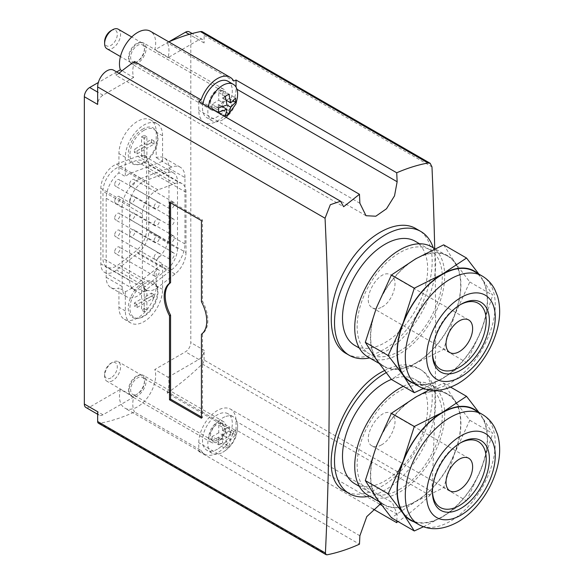 <?xml version="1.0" encoding="UTF-8"?>
<svg xmlns="http://www.w3.org/2000/svg" width="584" height="584" viewBox="0 0 584 584"><rect width="100%" height="100%" fill="white"/><g stroke="black" fill="none" stroke-linecap="round" stroke-linejoin="round"><path stroke-width="0.44" stroke-dasharray="2.92 2.19" d="M184.945 177.536A22.579 13.038 120 0 0 180.266 167.199A22.579 13.038 120 0 0 171.747 167.002L140.875 178.536A22.579 13.038 120 0 0 122.136 207.517L122.136 286.488A22.579 13.038 120 0 0 126.816 296.825A22.579 13.038 120 0 0 140.875 293.825L171.747 269.72A22.579 13.038 120 0 0 184.945 243.944L184.945 177.536L168.973 168.323A22.579 13.038 120 0 0 164.301 157.979A22.579 13.038 120 0 0 156.198 157.629L156.198 132.072A26.346 15.213 120 0 0 150.745 120.012A26.346 15.213 120 0 0 130.444 127.071A26.346 15.213 120 0 0 118.939 153.585L118.939 172.857A22.579 13.038 120 0 0 106.171 198.297L106.171 277.269A22.579 13.038 120 0 0 110.843 287.605A22.579 13.038 120 0 0 118.939 287.963L118.939 307.235A26.346 15.213 120 0 0 124.399 319.295A26.346 15.213 120 0 0 144.701 312.236A26.346 15.213 120 0 0 156.198 285.722L156.198 260.165A22.579 13.038 120 0 0 168.973 234.724L168.973 168.323M171.747 167.002L162.169 161.469A22.579 13.038 120 0 1 162.586 161.315L156.198 157.629M162.169 161.469L131.298 173.003A22.579 13.038 120 0 0 125.326 176.543L118.939 172.857M140.875 293.825L131.298 288.299A22.579 13.038 120 0 1 125.326 291.65L118.939 287.963M131.298 288.299L162.169 264.187A22.579 13.038 120 0 0 162.586 263.851L156.198 260.165M429.101 389.937L443.672 383.119L454.863 400.617L469.799 420.283L454.863 452.863A63.985 36.938 -60 0 1 415.677 501.598A63.985 36.938 -60 0 1 376.498 498.101A63.985 36.938 -60 0 1 376.498 445.862A63.985 36.938 -60 0 1 415.677 397.12A63.985 36.938 -60 0 1 454.863 400.617A63.985 36.938 -60 0 1 454.863 452.863L443.672 487.603L415.677 501.598L391.433 517.767M443.672 244.835L454.863 262.333L469.799 281.992L454.863 314.572A63.985 36.938 -60 0 1 415.677 363.314A63.985 36.938 -60 0 1 376.498 359.817A63.985 36.938 -60 0 1 376.498 307.571A63.985 36.938 -60 0 1 415.677 258.829A63.985 36.938 -60 0 1 454.863 262.333A63.985 36.938 -60 0 1 454.863 314.572L443.672 349.32L415.677 363.314L391.433 379.476M416.45 228.943C449.914 244.477 425.94 327.938 382.396 350.247C368.519 358.029 356.568 359.189 346.546 353.736M384.462 370.614C397.551 363.876 408.749 363.058 418.056 368.161C450.227 382.973 423.553 464.849 380.118 487.217C366.248 495.006 354.517 496.298 344.94 491.093M396.821 520.877A3763.668 2172.962 -120 0 0 397.142 514.256L392.368 502.59L230.585 409.18A26.346 15.213 120 0 0 210.284 416.239A26.346 15.213 120 0 0 198.779 442.752L198.779 451.417A225.818 130.378 120 0 0 201.064 450.395L134.524 411.983A225.818 130.378 120 0 1 99.455 423.378L327.091 554.8M201.064 450.395A25.594 14.775 120 0 0 204.612 454.162A25.594 14.775 120 0 0 233.761 431.518L167.228 393.105A225.818 130.378 120 0 0 202.298 364A3.767 2.175 120 0 0 204.108 360.051L431.875 491.553L429.934 495.422C418.991 505.722 407.924 514.803 396.726 522.68M431.875 491.553A3763.668 2172.962 -120 0 0 434.708 248.616M168.834 41.902A225.818 130.378 120 0 0 167.199 42.639L233.731 81.052M118.939 73.263A225.818 130.378 120 0 0 116.26 75.467L343.626 206.736M202.546 31.864A7.526 4.343 120 0 1 204.108 35.31L204.108 42.953A7.526 4.343 120 0 0 202.546 39.508A7.526 4.343 120 0 0 198.779 39.88L168.09 57.597A25.594 14.775 120 0 0 167.199 42.639M168.09 57.597L154.782 49.917A25.594 14.775 120 0 0 150.365 31.237M134.554 61.488A25.594 14.775 120 0 0 133.663 77.475L122.049 70.766M233.761 431.518A225.818 130.378 120 0 0 236.038 429.912L373.045 509.007M198.779 451.417L359.467 544.193M97.652 411.72A7.526 4.343 120 0 0 99.214 415.166A7.526 4.343 120 0 0 102.974 414.793L133.663 397.069A25.594 14.775 120 0 0 134.524 411.983M133.663 397.069L120.362 389.389A25.594 14.775 120 0 0 124.772 408.07A25.594 14.775 120 0 0 147.029 398.266A25.594 14.775 120 0 0 154.782 369.511L185.478 351.794A7.526 4.343 120 0 0 190.8 342.574L190.8 35.274A7.526 4.343 120 0 0 189.238 31.828M167.228 393.105A25.594 14.775 120 0 0 168.09 377.198L154.782 369.511M168.09 377.198L198.779 359.474A7.526 4.343 120 0 0 204.108 350.254L190.8 342.574M204.108 360.051L204.108 350.254M98.433 423.232A3.767 2.175 120 0 0 99.455 423.378M85.906 407.479A7.526 4.343 120 0 0 89.666 407.106L120.362 389.389M133.663 77.475L102.974 95.192A7.526 4.343 120 0 0 97.652 104.412M116.26 75.467A13.169 7.607 120 0 0 113.552 70.16M116.639 71.941L98.331 82.512M168.754 41.851L154.782 49.917M129.057 58.32A12.045 6.957 120 0 0 131.553 63.831A12.045 6.957 120 0 0 143.591 56.882A12.045 6.957 120 0 0 143.591 42.968A12.045 6.957 120 0 0 134.313 46.194A12.045 6.957 120 0 0 129.057 58.32M129.057 390.82A12.045 6.957 120 0 0 131.553 396.332A12.045 6.957 120 0 0 143.591 389.382A12.045 6.957 120 0 0 143.591 375.476A12.045 6.957 120 0 0 134.313 378.702A12.045 6.957 120 0 0 129.057 390.82M236.038 429.912L236.038 421.246A26.346 15.213 120 0 0 230.585 409.18M217.409 449.206A21.075 12.169 -60 0 1 206.875 450.249A21.075 12.169 -60 0 1 206.875 425.911A21.075 12.169 -60 0 1 227.95 413.742A21.075 12.169 -60 0 1 231.176 430.634A21.075 12.169 -60 0 1 217.409 449.206M198.779 101.521L198.779 110.252A26.346 15.213 120 0 0 204.239 122.312A26.346 15.213 120 0 0 224.541 115.252A26.346 15.213 120 0 0 236.038 88.739L236.038 87.14M227.95 81.242A21.075 12.169 -60 0 1 231.176 98.134A21.075 12.169 -60 0 1 217.409 116.705A21.075 12.169 -60 0 1 206.875 117.749A21.075 12.169 -60 0 1 202.911 103.908M208.897 436.912A12.045 6.957 120 0 0 211.386 442.431A12.045 6.957 120 0 0 223.431 435.474A12.045 6.957 120 0 0 223.431 421.568A12.045 6.957 120 0 0 217.409 422.166A12.045 6.957 120 0 0 208.897 436.912M208.897 104.412A12.045 6.957 120 0 0 211.386 109.923A12.045 6.957 120 0 0 223.431 102.974A12.045 6.957 120 0 0 223.431 89.067A12.045 6.957 120 0 0 217.409 89.666A12.045 6.957 120 0 0 208.897 104.412M386.09 372.723A71.511 41.289 -60 0 1 420.83 369.76A71.511 41.289 -60 0 1 431.788 427.065A71.511 41.289 -60 0 1 385.075 490.078A71.511 41.289 -60 0 1 369.614 496.21M391.389 379.418A60.218 34.77 -60 0 1 415.18 379.542A60.218 34.77 -60 0 1 424.415 427.795A60.218 34.77 -60 0 1 385.075 480.858A60.218 34.77 -60 0 1 354.962 483.844M399.711 489.312A60.218 34.77 -60 0 1 369.599 492.29A60.218 34.77 -60 0 1 369.599 422.758A60.218 34.77 -60 0 1 429.817 387.988A60.218 34.77 -60 0 1 439.051 436.241A60.218 34.77 -60 0 1 399.711 489.312M403.274 386.316A63.605 36.726 -60 0 1 431.51 385.053A63.605 36.726 -60 0 1 441.263 436.022A63.605 36.726 -60 0 1 399.711 492.078A63.605 36.726 -60 0 1 367.905 495.225M415.677 501.291A63.605 36.726 -60 0 1 383.878 504.445A63.605 36.726 -60 0 1 383.878 430.999A63.605 36.726 -60 0 1 447.483 394.273A63.605 36.726 -60 0 1 457.228 445.242A63.605 36.726 -60 0 1 415.677 501.291M433.219 247.755A71.511 41.289 -60 0 1 385.075 351.794A71.511 41.289 -60 0 1 369.614 357.919M415.18 241.25A60.218 34.77 -60 0 1 424.415 289.503A60.218 34.77 -60 0 1 385.075 342.574A60.218 34.77 -60 0 1 354.962 345.553M399.711 351.021A60.218 34.77 -60 0 1 369.599 354.006A60.218 34.77 -60 0 1 369.599 284.474A60.218 34.77 -60 0 1 429.817 249.704A60.218 34.77 -60 0 1 439.051 297.957A60.218 34.77 -60 0 1 399.711 351.021M431.51 246.769A63.605 36.726 -60 0 1 441.263 297.738A63.605 36.726 -60 0 1 399.711 353.787A63.605 36.726 -60 0 1 367.905 356.941M415.677 363.007A63.605 36.726 -60 0 1 383.878 366.161A63.605 36.726 -60 0 1 383.878 292.708A63.605 36.726 -60 0 1 447.483 255.989A63.605 36.726 -60 0 1 457.228 306.958A63.605 36.726 -60 0 1 415.677 363.007M469.799 281.992L492.655 295.197L481.471 277.699A63.985 36.938 -60 0 1 481.471 329.938L492.655 295.197M466.536 362.518L481.471 329.938A63.985 36.938 -60 0 1 442.292 378.68L466.536 362.518L443.672 349.32M423.502 388.469L442.292 378.68A63.985 36.938 -60 0 1 413.954 383.52M382.002 306.994C393.426 301.096 399.602 279.108 390.922 275.049C379.001 266.881 359.627 301.731 372.526 307.885C375.198 309.316 378.359 309.016 382.002 306.994M432.459 352.692A38.011 21.944 -60 0 1 432.445 351.787A38.011 21.944 -60 0 1 459.323 305.235A38.011 21.944 -60 0 1 460.112 304.79M474.091 271.356A63.605 36.726 -60 0 1 483.844 322.324A63.605 36.726 -60 0 1 442.292 378.374A63.605 36.726 -60 0 1 410.486 381.52M477.559 273.356A63.985 36.938 -60 0 1 481.471 277.699M469.799 420.283L492.655 433.481L481.471 415.983A63.985 36.938 -60 0 1 481.471 468.222L492.655 433.481M466.536 500.802L481.471 468.222A63.985 36.938 -60 0 1 442.292 516.964L466.536 500.802L443.672 487.603M423.502 526.753L442.292 516.964A63.985 36.938 -60 0 1 413.954 521.811M443.672 383.119L450.724 387.192M381.403 444.935C392.798 439.022 399.682 417.443 391.346 413.581C380.001 405.741 359.729 440.073 372.103 445.928C374.665 447.293 377.768 446.964 381.403 444.935M432.459 490.976A38.011 21.944 -60 0 1 432.445 490.078A38.011 21.944 -60 0 1 459.323 443.519A38.011 21.944 -60 0 1 460.112 443.081M474.091 409.639A63.605 36.726 -60 0 1 483.844 460.608A63.605 36.726 -60 0 1 442.292 516.658A63.605 36.726 -60 0 1 410.486 519.811M477.559 411.64A63.985 36.938 -60 0 1 481.471 415.983M177.492 248.477A18.819 10.862 120 0 1 166.498 269.954L145.204 286.583A18.819 10.862 120 0 1 133.488 289.08A18.819 10.862 120 0 1 129.59 280.466L129.59 204.933A18.819 10.862 120 0 1 145.204 180.785L166.498 172.827A18.819 10.862 120 0 1 173.594 172.995A18.819 10.862 120 0 1 177.492 181.609L177.492 248.477L148.752 231.884L148.752 165.017A18.819 10.862 120 0 0 144.854 156.403A18.819 10.862 120 0 0 137.751 156.235L116.464 164.192A18.819 10.862 120 0 0 100.842 188.34L100.842 263.873A18.819 10.862 120 0 0 104.74 272.487A18.819 10.862 120 0 0 116.464 269.99L137.751 253.361A18.819 10.862 120 0 0 148.752 231.884M143.956 283.977A19.834 11.446 120 0 0 130.166 305.191A19.834 11.446 120 0 0 138.956 318.178A19.834 11.446 120 0 0 153.877 305.892A19.834 11.446 120 0 0 157.06 286.824A19.834 11.446 120 0 0 143.956 283.977M125.326 291.65L125.326 310.922A26.346 15.213 120 0 0 130.787 322.981A26.346 15.213 120 0 0 151.088 315.922A26.346 15.213 120 0 0 162.586 289.409L162.586 263.851M162.586 161.315L162.586 135.758A26.346 15.213 120 0 0 157.132 123.698A26.346 15.213 120 0 0 136.831 130.758A26.346 15.213 120 0 0 125.326 157.271L125.326 176.543M143.956 130.32A19.834 11.446 120 0 0 130.166 151.541A19.834 11.446 120 0 0 138.956 164.527A19.834 11.446 120 0 0 153.877 152.242A19.834 11.446 120 0 0 157.06 133.174A19.834 11.446 120 0 0 143.956 130.32M142.898 128.998A20.703 11.95 120 0 0 128.502 151.147A20.703 11.95 120 0 0 137.671 164.703A20.703 11.95 120 0 0 153.242 151.876A20.703 11.95 120 0 0 156.57 131.977A20.703 11.95 120 0 0 142.898 128.998M141.562 156.505L141.562 148.205L134.378 152.351L134.378 149.278L141.562 145.131L141.562 136.831L144.226 135.298L144.226 143.598L151.409 139.445L151.409 142.518L144.226 146.664L144.226 154.964L141.562 156.505L144.226 158.038L144.226 149.738L141.562 148.205M146.883 148.205L144.226 146.664L144.226 138.371L146.883 136.831L146.883 145.131L154.074 140.985L154.074 144.058L146.883 148.205L146.883 156.505L144.226 154.964M146.883 156.505L144.226 158.038M144.226 149.738L137.043 153.891L134.378 152.351M137.043 153.891L137.043 150.818L134.378 149.278M137.043 150.818L144.226 146.664L141.562 145.131M144.226 138.371L141.562 136.831M146.883 136.831L144.226 135.298M146.883 145.131L144.226 143.598M154.074 140.985L151.409 139.445M154.074 144.058L151.409 142.518M142.898 282.649A20.703 11.95 120 0 0 128.502 304.797A20.703 11.95 120 0 0 137.671 318.353A20.703 11.95 120 0 0 153.242 305.527A20.703 11.95 120 0 0 156.57 285.627A20.703 11.95 120 0 0 142.898 282.649M141.562 301.855L134.378 306.001L134.378 302.928L141.562 298.782L141.562 290.489L144.226 288.949L144.226 297.249L151.409 293.095L151.409 296.168L144.226 300.322L144.226 308.615L141.562 310.155L141.562 301.855L144.226 303.395L137.043 307.542L134.378 306.001M137.043 307.542L137.043 304.468L144.226 300.322L144.226 292.022L146.883 290.489L146.883 298.782L154.074 294.635L154.074 297.709L146.883 301.855L146.883 310.155L144.226 311.688L141.562 310.155M146.883 310.155L144.226 308.615M144.226 311.688L144.226 303.395M137.043 304.468L134.378 302.928M146.883 301.855L141.562 298.782M144.226 292.022L141.562 290.489M146.883 290.489L144.226 288.949M146.883 298.782L144.226 297.249M154.074 294.635L151.409 293.095M154.074 297.709L151.409 296.168M146.62 229.804L146.62 169.557A18.819 10.862 120 0 0 142.722 160.943A18.819 10.862 120 0 0 135.627 160.775L118.588 167.141A18.819 10.862 120 0 0 102.974 191.289L102.974 258.464A18.819 10.862 120 0 0 106.872 267.085A18.819 10.862 120 0 0 118.588 264.581L135.627 251.281A18.819 10.862 120 0 0 146.62 229.804L186.004 252.543L186.004 192.297A18.819 10.862 120 0 0 182.113 183.683A18.819 10.862 120 0 0 175.01 183.515L157.979 189.88A18.819 10.862 120 0 0 142.365 214.029L142.365 281.211A18.819 10.862 120 0 0 146.263 289.825A18.819 10.862 120 0 0 157.979 287.321L175.01 274.02A18.819 10.862 120 0 0 186.004 252.543M154.074 274.538A3.767 2.175 120 0 0 154.848 276.261A3.767 2.175 120 0 0 158.614 274.086A3.767 2.175 120 0 0 158.614 269.742A3.767 2.175 120 0 0 155.716 270.75A3.767 2.175 120 0 0 154.074 274.538M114.683 251.799A3.767 2.175 120 0 0 115.464 253.522A3.767 2.175 120 0 0 119.231 251.346A3.767 2.175 120 0 0 119.231 247.003A3.767 2.175 120 0 0 116.325 248.01A3.767 2.175 120 0 0 114.683 251.799M154.074 257.697A3.767 2.175 120 0 0 154.848 259.42A3.767 2.175 120 0 0 158.614 257.245A3.767 2.175 120 0 0 158.614 252.901A3.767 2.175 120 0 0 155.716 253.909A3.767 2.175 120 0 0 154.074 257.697M114.683 234.958A3.767 2.175 120 0 0 115.464 236.681A3.767 2.175 120 0 0 119.231 234.505A3.767 2.175 120 0 0 119.231 230.162A3.767 2.175 120 0 0 116.325 231.169A3.767 2.175 120 0 0 114.683 234.958M154.074 240.856A3.767 2.175 120 0 0 154.848 242.579A3.767 2.175 120 0 0 158.614 240.404A3.767 2.175 120 0 0 158.614 236.06A3.767 2.175 120 0 0 155.716 237.067A3.767 2.175 120 0 0 154.074 240.856M114.683 218.117A3.767 2.175 120 0 0 115.464 219.839A3.767 2.175 120 0 0 119.231 217.664A3.767 2.175 120 0 0 119.231 213.321A3.767 2.175 120 0 0 116.325 214.328A3.767 2.175 120 0 0 114.683 218.117M154.074 224.015A3.767 2.175 120 0 0 154.848 225.738A3.767 2.175 120 0 0 158.614 223.562A3.767 2.175 120 0 0 158.614 219.219A3.767 2.175 120 0 0 155.716 220.226A3.767 2.175 120 0 0 154.074 224.015M114.683 201.276A3.767 2.175 120 0 0 115.464 202.998A3.767 2.175 120 0 0 119.231 200.823A3.767 2.175 120 0 0 119.231 196.479A3.767 2.175 120 0 0 116.325 197.487A3.767 2.175 120 0 0 114.683 201.276M154.074 207.174A3.767 2.175 120 0 0 154.848 208.897A3.767 2.175 120 0 0 158.614 206.729A3.767 2.175 120 0 0 158.614 202.378A3.767 2.175 120 0 0 155.716 203.385A3.767 2.175 120 0 0 154.074 207.174M114.683 184.434A3.767 2.175 120 0 0 115.464 186.157A3.767 2.175 120 0 0 119.231 183.989A3.767 2.175 120 0 0 119.231 179.638A3.767 2.175 120 0 0 116.325 180.646A3.767 2.175 120 0 0 114.683 184.434M168.973 257.515A3.767 2.175 120 0 0 169.754 259.238A3.767 2.175 120 0 0 173.521 257.062A3.767 2.175 120 0 0 173.521 252.719A3.767 2.175 120 0 0 170.616 253.726A3.767 2.175 120 0 0 168.973 257.515M129.59 234.775A3.767 2.175 120 0 0 130.371 236.498A3.767 2.175 120 0 0 134.13 234.323A3.767 2.175 120 0 0 134.13 229.979A3.767 2.175 120 0 0 131.232 230.987A3.767 2.175 120 0 0 129.59 234.775M168.973 240.674A3.767 2.175 120 0 0 169.754 242.397A3.767 2.175 120 0 0 173.521 240.221A3.767 2.175 120 0 0 173.521 235.878A3.767 2.175 120 0 0 170.616 236.885A3.767 2.175 120 0 0 168.973 240.674M129.59 217.934A3.767 2.175 120 0 0 130.371 219.657A3.767 2.175 120 0 0 134.13 217.482A3.767 2.175 120 0 0 134.13 213.138A3.767 2.175 120 0 0 131.232 214.145A3.767 2.175 120 0 0 129.59 217.934M168.973 223.833A3.767 2.175 120 0 0 169.754 225.555A3.767 2.175 120 0 0 173.521 223.38A3.767 2.175 120 0 0 173.521 219.036A3.767 2.175 120 0 0 170.616 220.044A3.767 2.175 120 0 0 168.973 223.833M129.59 201.093A3.767 2.175 120 0 0 130.371 202.816A3.767 2.175 120 0 0 134.13 200.641A3.767 2.175 120 0 0 134.13 196.297A3.767 2.175 120 0 0 131.232 197.304A3.767 2.175 120 0 0 129.59 201.093M168.973 206.992A3.767 2.175 120 0 0 169.754 208.714A3.767 2.175 120 0 0 173.521 206.539A3.767 2.175 120 0 0 173.521 202.195A3.767 2.175 120 0 0 170.616 203.203A3.767 2.175 120 0 0 168.973 206.992M129.59 184.252A3.767 2.175 120 0 0 130.371 185.975A3.767 2.175 120 0 0 134.13 183.799A3.767 2.175 120 0 0 134.13 179.456A3.767 2.175 120 0 0 131.232 180.463A3.767 2.175 120 0 0 129.59 184.252M201.444 416.983L202.509 417.596L202.509 333.632A30.113 17.381 -120 0 0 202.509 301.11L202.509 220L170.572 201.56L169.506 202.181M202.509 220L201.444 220.613M170.572 201.56L170.572 202.794M202.509 417.596L201.444 418.21M202.509 333.632L201.444 334.252M202.509 301.11L201.444 301.731M110.96 377.877A8.986 5.19 -60 0 1 104.609 374.205A8.986 5.19 -60 0 1 110.96 363.204A8.986 5.19 -60 0 1 117.311 366.869A8.986 5.19 -60 0 1 110.96 377.877M112.588 380.702A11.293 6.519 -60 0 1 106.945 381.257A11.293 6.519 -60 0 1 104.609 376.089A11.293 6.519 -60 0 1 112.588 362.262A11.293 6.519 -60 0 1 118.238 361.7A11.293 6.519 -60 0 1 119.968 370.752A11.293 6.519 -60 0 1 112.588 380.702M136.51 394.507A11.293 6.519 -60 0 1 130.86 395.069A11.293 6.519 -60 0 1 130.86 382.031A11.293 6.519 -60 0 1 142.153 375.512A11.293 6.519 -60 0 1 144.489 380.68A11.293 6.519 -60 0 1 136.51 394.507L137.569 393.893A9.782 5.65 -60 0 1 132.678 394.375A9.782 5.65 -60 0 1 132.678 383.082A9.782 5.65 -60 0 1 142.467 377.432A9.782 5.65 -60 0 1 144.489 381.907A9.782 5.65 -60 0 1 137.569 393.893L136.51 394.507M217.409 439.986A9.782 5.65 -60 0 1 212.518 440.475A9.782 5.65 -60 0 1 212.518 429.174A9.782 5.65 -60 0 1 222.307 423.524A9.782 5.65 -60 0 1 223.803 431.364A9.782 5.65 -60 0 1 217.409 439.986M228.928 446.329L230.76 439.701L235.586 434.81L235.586 430.503L230.76 435.401L228.928 426.663L225.205 428.817L227.03 437.555L218.547 440.336L218.547 444.643L227.03 441.854L225.205 448.483L228.928 446.329L222.468 442.599L222.468 434.919L230.76 439.701M225.92 416.421A21.075 12.169 -60 0 1 233.272 416.815A21.075 12.169 -60 0 1 237.637 426.495A21.075 12.169 -60 0 1 222.759 452.264A21.075 12.169 -60 0 1 222.73 452.279A21.075 12.169 -60 0 1 212.196 453.323A21.075 12.169 -60 0 1 209.656 434.365A21.075 12.169 -60 0 1 225.92 416.421M110.96 30.704A8.986 5.19 -60 0 1 117.311 34.368A8.986 5.19 -60 0 1 110.96 45.369A8.986 5.19 -60 0 1 104.609 41.705M118.238 29.2A11.293 6.519 -60 0 1 119.968 38.245A11.293 6.519 -60 0 1 112.588 48.195A11.293 6.519 -60 0 1 106.945 48.757M136.51 62.006A11.293 6.519 -60 0 1 130.86 62.568A11.293 6.519 -60 0 1 130.86 49.53A11.293 6.519 -60 0 1 142.153 43.012A11.293 6.519 -60 0 1 144.489 48.18A11.293 6.519 -60 0 1 136.51 62.006L137.569 61.393A9.782 5.65 -60 0 1 132.678 61.875A9.782 5.65 -60 0 1 132.678 50.574A9.782 5.65 -60 0 1 142.467 44.924A9.782 5.65 -60 0 1 144.489 49.406A9.782 5.65 -60 0 1 137.569 61.393L136.51 62.006M217.409 107.485A9.782 5.65 -60 0 1 212.518 107.974A9.782 5.65 -60 0 1 212.518 96.674A9.782 5.65 -60 0 1 222.307 91.024A9.782 5.65 -60 0 1 223.803 98.864A9.782 5.65 -60 0 1 217.409 107.485M237.637 93.995A21.075 12.169 -60 0 1 222.759 119.764A21.075 12.169 -60 0 1 222.73 119.778A21.075 12.169 -60 0 1 212.196 120.822A21.075 12.169 -60 0 1 208.232 106.982M222.468 434.919L229.118 431.08L229.118 426.773L235.586 430.503M229.118 431.08L235.586 434.81M229.118 426.773L222.468 430.612L230.76 435.401M222.468 430.612L222.468 422.933L228.928 426.663M222.468 422.933L218.744 425.086L225.205 428.817M218.744 425.086L218.744 432.766L227.03 437.555M218.744 432.766L212.087 436.606L218.547 440.336M212.087 436.606L212.087 440.913L218.547 444.643M212.087 440.913L218.744 437.066L227.03 441.854M218.744 437.066L218.744 444.752L225.205 448.483M218.744 444.752L222.468 442.599M229.118 94.272L222.468 98.112L222.468 90.432L218.744 92.579L218.744 100.265L212.087 104.105L212.087 108.405L218.744 104.565L218.744 112.252L222.468 110.099L222.468 102.419L229.118 98.572L229.118 94.272L235.586 98.002M229.118 98.572L233.162 100.908M222.468 98.112L226.293 100.324M222.468 90.432L228.928 94.163M218.744 92.579L225.205 96.316M218.744 100.265L222.468 102.419M212.087 104.105L218.547 107.836M212.087 108.405L218.547 112.135M218.744 104.565L222.57 106.777M218.744 112.252L225.205 115.982M222.468 110.099L226.512 112.435M122.136 207.517L106.171 198.297M140.875 178.536L131.298 173.003M122.136 286.488L106.171 277.269M184.945 243.944L168.973 234.724M171.747 269.72L162.169 264.187M202.298 364L429.934 495.422M198.779 359.474L185.478 351.794M102.974 414.793L89.666 407.106M102.974 95.192L97.652 92.119M198.779 39.88L189.216 34.354M204.108 42.953L190.8 35.274M204.108 35.31L431.97 166.871M397.142 514.256L381.805 505.401M379.461 504.043L236.038 421.246M359.883 535.769L198.779 442.752M359.883 203.261L198.779 110.252M236.98 89.279L236.038 88.739M482.077 275.962A63.605 36.726 -60 0 1 491.83 326.93A63.605 36.726 -60 0 1 450.279 382.98A63.605 36.726 -60 0 1 418.472 386.134M482.077 414.253A63.605 36.726 -60 0 1 491.83 465.214A63.605 36.726 -60 0 1 450.279 521.271A63.605 36.726 -60 0 1 418.472 524.417M162.586 289.409L156.198 285.722M125.326 310.922L118.939 307.235M125.326 157.271L118.939 153.585M162.586 135.758L156.198 132.072M177.492 181.609L148.752 165.017M166.498 172.827L137.751 156.235M145.204 180.785L116.464 164.192M129.59 204.933L100.842 188.34M129.59 280.466L100.842 263.873M145.204 286.583L116.464 269.99M166.498 269.954L137.751 253.361M186.004 192.297L146.62 169.557M175.01 183.515L135.627 160.775M157.979 189.88L118.588 167.141M142.365 214.029L102.974 191.289M142.365 281.211L102.974 258.464M157.979 287.321L118.588 264.581M175.01 274.02L135.627 251.281M180.266 167.199L164.301 157.979M126.816 296.825L110.843 287.605M204.612 454.162L124.772 408.07M99.214 415.166L97.652 414.26M202.546 39.508L192.18 33.522M366.022 215.715L204.239 122.312M223.431 421.568L143.591 375.476M211.386 442.431L131.553 396.332M223.431 89.067L143.591 42.968M211.386 109.923L131.553 63.831M420.83 369.76L418.056 368.161M429.817 387.988L415.18 379.542M369.599 492.29L359.364 486.377M447.483 394.273L431.51 385.053M383.878 504.445L379.038 501.649M429.817 249.704L419.582 243.791M369.599 354.006L359.364 348.093M447.483 255.989L435.007 248.784M383.878 366.161L379.038 363.365M468.733 319.974L390.922 275.049M449.914 352.568L372.526 307.885M432.445 351.787L432.445 353.634M459.323 305.235L460.922 304.315M468.733 458.257L391.346 413.581M449.914 490.852L372.103 445.928M432.445 490.078L432.445 491.918M459.323 443.519L460.922 442.599M130.787 322.981L124.399 319.295M157.132 123.698L150.745 120.012M157.06 133.174L156.57 131.977M138.956 164.527L137.671 164.703M157.06 286.824L156.57 285.627M138.956 318.178L137.671 318.353M173.594 172.995L144.854 156.403M133.488 289.08L104.74 272.487M182.113 183.683L142.722 160.943M146.263 289.825L106.872 267.085M158.614 269.742L119.231 247.003M154.848 276.261L115.464 253.522M158.614 252.901L119.231 230.162M154.848 259.42L115.464 236.681M158.614 236.06L119.231 213.321M154.848 242.579L115.464 219.839M158.614 219.219L119.231 196.479M154.848 225.738L115.464 202.998M158.614 202.378L119.231 179.638M154.848 208.897L115.464 186.157M173.521 252.719L134.13 229.979M169.754 259.238L130.371 236.498M173.521 235.878L134.13 213.138M169.754 242.397L130.371 219.657M173.521 219.036L134.13 196.297M169.754 225.555L130.371 202.816M173.521 202.195L134.13 179.456M169.754 208.714L130.371 185.975M104.609 374.205L104.609 376.089M110.96 363.204L112.588 362.262M142.153 375.512L118.238 361.7M130.86 395.069L106.945 381.257M144.489 381.907L144.489 380.68M222.307 423.524L142.467 377.432M212.518 440.475L132.678 394.375M237.637 426.495L237.44 429.882L235.951 436.387C233.534 443.146 229.14 448.439 222.759 452.264M233.272 416.815L227.95 413.742M212.196 453.323L206.875 450.249M142.153 43.012L131.736 36.996M130.86 62.568L120.443 56.553M144.489 49.406L144.489 48.18M222.307 91.024L142.467 44.924M212.518 107.974L132.678 61.875M226.263 117.391L222.759 119.764M212.196 120.822L206.875 117.749"/><path stroke-width="0.88" d="M365.314 480.603L388.178 493.801L403.113 513.467L414.297 530.966L391.433 517.767L376.498 498.101L365.314 480.603L376.498 445.862L391.433 413.282L415.677 397.12L429.101 389.937M414.297 392.674L391.433 379.476L376.498 359.817L365.314 342.319L376.498 307.571L391.433 274.998L415.677 258.829L443.672 244.835L466.536 258.033L442.292 274.195L414.297 288.197L403.113 322.937L388.178 355.517L403.113 375.176L414.297 392.674L423.502 388.469M369.614 357.919A71.511 41.289 -60 0 1 349.32 355.335L346.546 353.736C326.858 343.487 326.062 303.534 344.918 270.261C362.81 236.396 397.091 216.642 416.45 228.943L420.83 231.476A71.511 41.289 -60 0 1 433.219 247.755M369.614 496.21A71.511 41.289 -60 0 1 349.32 493.619L344.94 491.093C313.221 476.807 340.457 391.316 384.462 370.614M381.425 503.028L366.774 516.621L359.883 535.769A3763.668 2172.962 60 0 1 359.467 544.193C348.414 549.157 337.618 552.698 327.091 554.8L326.106 554.661L325.419 553.011A3763.668 2172.962 -120 0 0 325.054 218.233L330.318 204.707L340.582 201.232L343.626 206.736L359.467 194.297A3763.668 2172.962 60 0 1 359.883 203.261L366.022 215.715L375.804 216.226L386.506 208.758L394.529 195.852L397.142 181.755A3763.668 2172.962 -120 0 0 396.726 172.784C407.333 168.17 417.764 164.907 428.028 162.994L430.196 163.338L431.97 166.871A3763.668 2172.962 -120 0 1 434.708 248.616M373.045 509.007L396.726 522.68A3763.668 2172.962 -120 0 0 396.821 520.877M236.038 87.14L236.038 80.015A225.818 130.378 120 0 0 233.731 81.052A25.594 14.775 120 0 0 230.206 77.329A25.594 14.775 120 0 0 201.086 99.9A225.818 130.378 120 0 0 198.779 101.521L359.467 194.297M236.038 80.015L396.726 172.784M430.211 163.308L202.546 31.864A7.526 4.343 120 0 0 200.436 31.587A225.818 130.378 120 0 0 168.834 41.902M201.086 99.9L134.554 61.488A225.818 130.378 120 0 0 118.939 73.263M230.206 77.329L150.365 31.237A25.594 14.775 120 0 0 128.115 41.041A25.594 14.775 120 0 0 120.362 69.795L116.639 71.941M122.049 70.766L120.362 69.795M98.331 82.512L89.666 87.512A7.526 4.343 120 0 0 84.344 96.732L84.344 404.033L97.652 411.72L97.652 421.509A3.767 2.175 120 0 0 98.433 423.232L326.113 554.683M84.344 96.732L97.652 104.412L97.652 86.943L325.054 218.233M340.501 201.188L113.552 70.16A13.169 7.607 120 0 0 103.404 73.686A13.169 7.607 120 0 0 97.652 86.943M192.18 33.522L189.238 31.828A7.526 4.343 120 0 0 185.478 32.2L168.754 41.851M84.344 404.033A7.526 4.343 120 0 0 85.906 407.479L97.652 414.26M201.444 220.613L169.506 202.181L169.506 283.291A30.113 17.381 -120 0 0 169.506 315.813L169.506 399.777L201.444 418.21L201.444 334.252A30.113 17.381 -120 0 0 201.444 301.731L201.444 220.613M202.911 103.908A21.075 12.169 -60 0 1 213.343 85.293A21.075 12.169 -60 0 1 227.95 81.242L233.272 84.315A21.075 12.169 -60 0 1 237.637 93.995L237.44 97.375L235.951 103.879L226.263 117.391M349.32 493.619A71.511 41.289 -60 0 1 338.552 435.664A71.511 41.289 -60 0 1 386.09 372.723M359.364 486.377L354.962 483.844A60.218 34.77 -60 0 1 347.057 431.503A60.218 34.77 -60 0 1 391.389 379.418M379.038 501.649L367.905 495.225A63.605 36.726 -60 0 1 358.875 441.957A63.605 36.726 -60 0 1 403.274 386.316M349.32 355.335A71.511 41.289 -60 0 1 349.32 272.757A71.511 41.289 -60 0 1 420.83 231.476M359.364 348.093L354.962 345.553A60.218 34.77 -60 0 1 354.962 276.02A60.218 34.77 -60 0 1 415.18 241.25L419.582 243.791M379.038 363.365L367.905 356.941A63.605 36.726 -60 0 1 367.905 283.495A63.605 36.726 -60 0 1 431.51 246.769L435.007 248.784M365.314 342.319L388.178 355.517M391.433 274.998L414.297 288.197M479.267 274.604L466.536 258.033M459.323 351.634A18.819 10.862 -60 0 1 449.914 352.568A18.819 10.862 -60 0 1 449.914 330.836A18.819 10.862 -60 0 1 468.733 319.974A18.819 10.862 -60 0 1 471.616 335.055A18.819 10.862 -60 0 1 459.323 351.634M460.112 304.79A38.011 21.944 -60 0 1 486.202 321.207A38.011 21.944 -60 0 1 459.323 367.307A38.011 21.944 -60 0 1 432.459 352.692M460.922 370.073A40.274 23.25 -60 0 1 432.445 353.634A40.274 23.25 -60 0 1 460.922 304.315A40.274 23.25 -60 0 1 489.399 320.755A40.274 23.25 -60 0 1 460.922 370.073M418.472 386.134L410.486 381.52A63.605 36.726 -60 0 1 410.486 308.075A63.605 36.726 -60 0 1 474.091 271.356L482.077 275.962A63.605 36.726 -60 0 0 418.472 312.688A63.605 36.726 -60 0 0 418.472 386.134C429.861 392.558 442.964 391.762 457.805 383.724C464.937 379.564 471.471 373.994 477.42 367.022C486.771 355.919 493.334 343.516 497.094 329.814C500.4 317.579 500.51 306.25 497.415 295.811L494.845 289.576C491.867 283.773 487.611 279.24 482.077 275.962M413.954 383.52A63.985 36.938 -60 0 1 403.113 375.176A63.985 36.938 -60 0 1 403.113 322.937A63.985 36.938 -60 0 1 442.292 274.195A63.985 36.938 -60 0 1 477.559 273.356M414.297 530.966L423.502 526.753M391.433 413.282L414.297 426.481L403.113 461.221L388.178 493.801M450.724 387.192L466.536 396.317L442.292 412.486L414.297 426.481M479.267 412.888L466.536 396.317M459.323 489.925A18.819 10.862 -60 0 1 449.914 490.852A18.819 10.862 -60 0 1 449.914 469.127A18.819 10.862 -60 0 1 468.733 458.257A18.819 10.862 -60 0 1 471.616 473.339A18.819 10.862 -60 0 1 459.323 489.925M460.112 443.081A38.011 21.944 -60 0 1 486.202 459.499A38.011 21.944 -60 0 1 459.323 505.598A38.011 21.944 -60 0 1 432.459 490.976M460.922 508.365A40.274 23.25 -60 0 1 432.445 491.918A40.274 23.25 -60 0 1 460.922 442.599A40.274 23.25 -60 0 1 489.399 459.039A40.274 23.25 -60 0 1 460.922 508.365M418.472 524.417L410.486 519.811A63.605 36.726 -60 0 1 410.486 446.366A63.605 36.726 -60 0 1 474.091 409.639L482.077 414.253A63.605 36.726 -60 0 0 418.472 450.972A63.605 36.726 -60 0 0 418.472 524.417C429.861 530.849 442.964 530.046 457.805 522.016C464.937 517.847 471.471 512.278 477.42 505.306C486.771 494.203 493.334 481.807 497.094 468.105C500.4 455.87 500.51 444.534 497.415 434.094L494.845 427.86C491.867 422.064 487.611 417.524 482.077 414.253M413.954 521.811A63.985 36.938 -60 0 1 403.113 513.467A63.985 36.938 -60 0 1 403.113 461.221A63.985 36.938 -60 0 1 442.292 412.486A63.985 36.938 -60 0 1 477.559 411.64M170.572 202.794L170.572 282.678L169.506 283.291M170.572 282.678A30.113 17.381 -120 0 0 170.572 315.199L169.506 315.813M170.572 315.199L170.572 399.157L169.506 399.777M170.572 399.157L201.444 416.983M120.443 56.553L106.945 48.757A11.293 6.519 -60 0 1 104.609 43.588L104.609 41.705A8.986 5.19 -60 0 1 110.96 30.704L112.588 29.762A11.293 6.519 -60 0 1 118.238 29.2L131.736 36.996M104.609 43.588A11.293 6.519 -60 0 1 112.588 29.762M228.928 113.829L230.76 107.2L235.586 102.302L235.586 98.002L230.76 102.901L228.928 94.163L225.205 96.316L227.03 105.047L218.547 107.836L218.547 112.135L227.03 109.354L225.205 115.982L228.928 113.829L226.512 112.435M208.232 106.982A21.075 12.169 -60 0 1 225.92 83.921A21.075 12.169 -60 0 1 233.272 84.315M233.162 100.908L235.586 102.302M226.293 100.324L230.76 102.901M222.57 106.777L227.03 109.354M227.03 105.047L230.76 107.2M200.436 31.587L428.028 162.994M97.652 92.119L89.666 87.512M189.216 34.354L185.478 32.2M97.652 421.509L325.419 553.011M381.805 505.401L379.461 504.043M397.142 181.755L236.98 89.279M460.922 376.833A48.552 28.032 -60 0 1 431.189 334.537A48.552 28.032 -60 0 1 490.655 300.205A48.552 28.032 -60 0 1 460.922 376.833M460.922 515.125A48.552 28.032 -60 0 1 431.189 472.821A48.552 28.032 -60 0 1 490.655 438.496A48.552 28.032 -60 0 1 460.922 515.125"/></g></svg>
